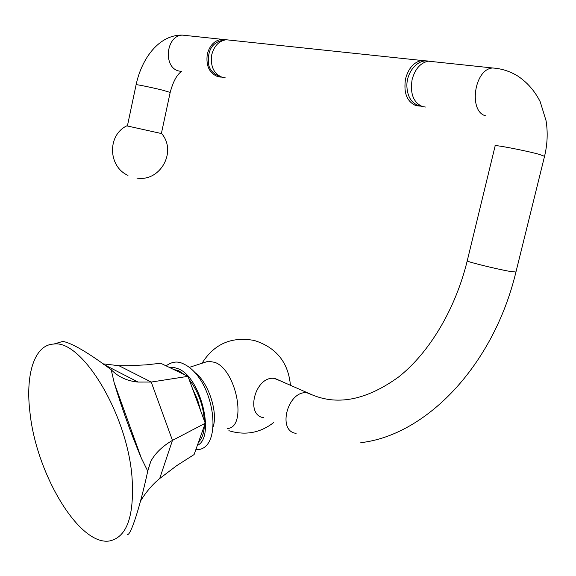 <?xml version="1.0" encoding="UTF-8"?>
<svg xmlns="http://www.w3.org/2000/svg" width="576" height="576" viewBox="0 0 576 576"><rect width="100%" height="100%" fill="white"/><g stroke="black" fill="none" stroke-linecap="round" stroke-linejoin="round"><path stroke-width="0.86" d="M102.708 363.802L118.93 365.71L128.124 365.731L146.117 364.867L160.675 363.254L187.978 376.344L205.258 423.252L194.09 454.572L176.681 465.66L159.696 478.526C152.446 484.445 146.038 491.983 140.479 501.134M205.258 423.252L172.462 440.381C162.367 446.27 155.131 453.298 150.754 461.462L147.744 471.118L141.379 458.23C130.702 432.778 121.63 407.599 114.17 382.687L111.197 369.706C88.171 352.591 72.072 343.159 62.899 341.395L59.285 342.446M127.346 534.377C130.313 536.746 139.925 507.578 147.744 471.118M132.005 476.942C134.503 515.65 127.109 536.976 109.822 540.914C79.33 546.559 36.302 473.681 30.01 412.87C25.193 374.753 34.294 344.657 53.784 344.059C81.569 339.408 127.08 413.273 132.005 476.942M187.978 376.344L151.222 382.046L138.067 382.061C127.253 381.089 118.296 376.97 111.197 369.706M173.333 369.317L178.798 370.793L184.522 374.681M189.166 379.548C198.238 391.428 203.321 405.23 204.408 420.948M204.386 425.7C203.918 433.296 201.967 438.761 198.533 442.109M227.52 428.508C247.306 427.493 236.707 370.418 215.021 362.405L208.361 361.21L204.883 362.333M280.548 380.93L274.241 378.389C255.233 375.746 244.771 415.534 263.837 417.715M425.434 107.035L422.532 106.61C413.366 102.6 409.903 93.55 412.135 79.466C415.13 68.796 420.559 62.705 428.414 61.178L492.674 67.99C474.055 68.954 468.187 112.241 486 115.884M419.724 106.063L416.002 105.66C406.85 101.664 403.38 92.664 405.59 78.66C408.564 68.047 413.971 61.992 421.812 60.48L426.499 60.926M225.173 77.782L222.458 77.386C213.782 73.908 210.211 66.355 211.752 54.72C214.121 45.922 218.923 40.932 226.166 39.758L421.812 60.48M221.134 77.141L218.002 76.738C209.347 73.274 205.776 65.75 207.302 54.166C209.657 45.41 214.445 40.45 221.674 39.283L225.734 39.622M127.973 175.392C108.05 166.594 107.136 135.216 126.792 125.856L161.705 133.603C177.192 151.848 160.121 182.081 136.894 178.078M118.93 365.71L151.222 382.046L172.462 440.381L159.696 478.526M169.906 367.675L174.096 367.502L178.646 368.928C200.851 377.539 215.431 437.551 197.345 445.435M213.242 426.658C218.059 411.127 207.785 381.298 194.602 372.319M313.258 395.294L306.943 392.782C287.734 390.233 276.833 431.302 296.114 433.354M274.954 378.468L312.422 394.963C338.414 405.734 367.207 399.694 398.801 376.834C428.868 353.023 455.227 309.931 467.251 260.762C464.234 261.065 496.231 269.05 510.235 271.454L515.938 272.009M467.251 260.762L495.144 145.886C492.574 144.245 525.334 150.502 539.136 154.332L544.543 156.319M497.455 68.443L497.83 68.573M181.742 71.438L179.086 71.05C162.9 67.882 165.758 35.546 182.39 35.122L221.674 39.283M170.186 92.426L162.763 90.209C151.812 87.466 134.712 83.988 136.102 84.773L127.39 125.986M200.837 411.25L197.525 399.578L192.535 388.714M147.823 470.556L150.754 461.462M53.784 344.059L62.899 341.395M141.379 458.23L114.17 382.687M138.067 382.061L103.198 364.147M166.111 365.861C171.886 361.642 177.588 360.936 183.211 363.744C214.826 377.878 224.69 451.073 195.826 449.712M208.361 361.21L189.288 367.387M228.874 430.704C245.29 435.701 260.244 432.965 273.722 422.51M290.434 385.272C288.288 362.354 276.235 347.422 254.29 340.474C231.574 336.305 214.15 343.894 202.032 363.254M492.674 67.99C501.559 68.58 509.897 71.251 517.694 75.996C527.256 82.354 534.758 90.943 540.209 101.765L546.062 120.708C547.934 132.422 547.445 144.245 544.579 156.168L515.909 272.138C493.373 365.969 425.801 435.298 360.785 442.678M406.894 86.544C406.26 72.958 417.002 58.774 428.674 61.157M421.834 106.387C412.582 104.659 407.606 98.093 406.901 86.688M208.325 60.854C208.202 68.904 212.774 74.369 222.034 77.263M226.67 39.73C214.344 40.673 208.231 47.686 208.318 60.761M161.381 133.517L170.201 92.354C173.138 81.504 176.94 74.527 181.613 71.417M136.116 84.701C141.782 58.032 159.307 34.589 182.39 35.122"/></g></svg>
